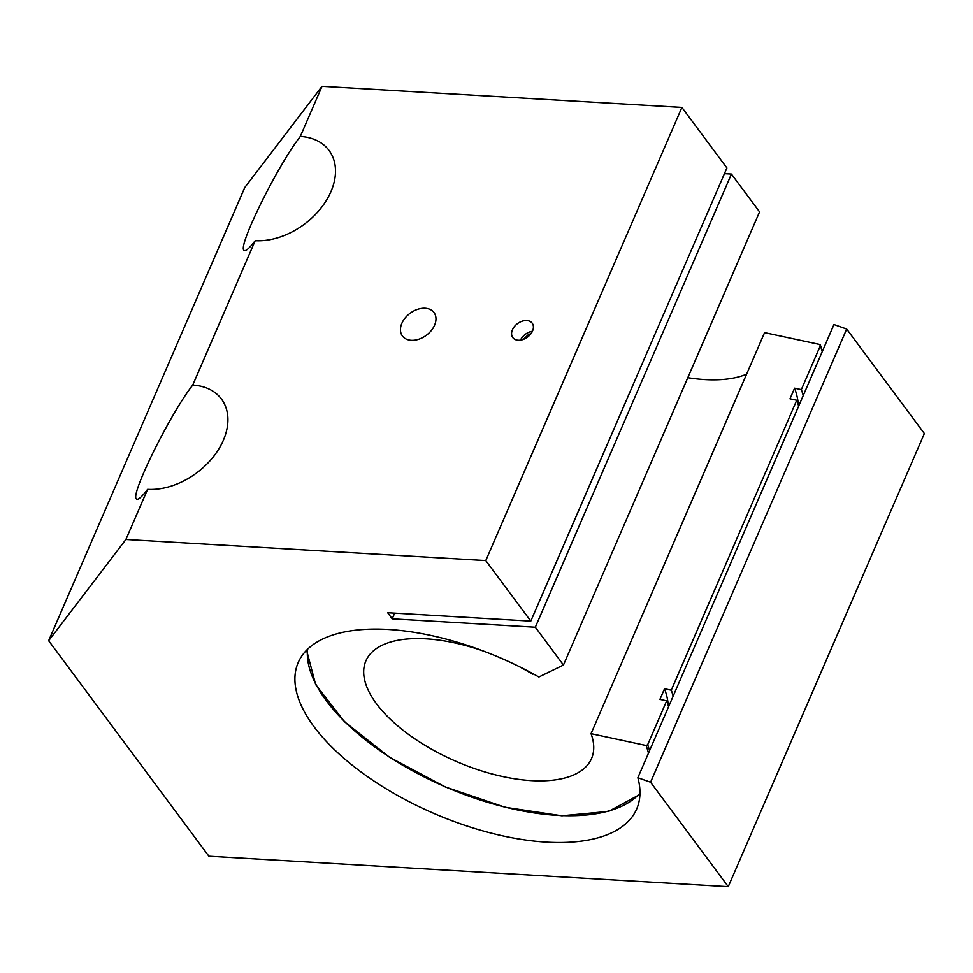 <?xml version="1.0" encoding="UTF-8"?>
<svg xmlns="http://www.w3.org/2000/svg" width="973" height="973" viewBox="0 0 973 973"><rect width="100%" height="100%" fill="white"/><g stroke="black" fill="none" stroke-linecap="round" stroke-linejoin="round"><path stroke-width="1.46" d="M523.279 339.455L528.935 334.104L530.589 334.201M528.935 334.104L529.738 335.186M520.47 340.161A12.09 8.404 143.4 0 1 523.097 336.33A12.09 8.404 143.4 0 1 523.219 336.208M527.84 332.766A12.09 8.404 143.4 0 1 527.986 332.693A12.09 8.404 143.4 0 1 532.413 331.282M520.701 340.124A10.861 7.553 143.4 0 1 520.847 339.808A10.861 7.553 143.4 0 1 523.316 336.099A10.861 7.553 143.4 0 1 527.707 332.839A10.861 7.553 143.4 0 1 532.316 331.501M532.547 331.002A12.09 8.404 143.4 0 1 522.902 339.577A12.09 8.404 143.4 0 1 512.795 337.619A12.09 8.404 143.4 0 1 517.478 323.656A12.09 8.404 143.4 0 1 532.195 323.194A12.09 8.404 143.4 0 1 532.547 331.002M434.566 325.25A19.667 13.683 143.4 0 1 418.889 339.212A19.667 13.683 143.4 0 1 402.433 336.026A19.667 13.683 143.4 0 1 410.047 313.318A19.667 13.683 143.4 0 1 433.994 312.552A19.667 13.683 143.4 0 1 434.566 325.25M300.316 136.451A63.926 44.454 143.4 0 1 329.056 150.438A63.926 44.454 143.4 0 1 330.917 191.693A63.926 44.454 143.4 0 1 255.194 240.708C249.1 248.65 245.342 251.825 243.955 250.256C237.631 246.315 278.12 164.583 300.316 136.451L322.014 86.317L244.746 187.558L48.65 640.708L125.906 539.48L147.604 489.346C141.499 497.288 137.752 500.463 136.354 498.894C130.041 494.953 170.518 413.221 192.727 385.089A63.926 44.454 143.4 0 1 221.467 399.076A63.926 44.454 143.4 0 1 223.328 440.331A63.926 44.454 143.4 0 1 147.604 489.346M192.727 385.089L255.194 240.708M125.906 539.48L485.782 560.582L681.891 107.419L322.014 86.317M650.584 782.219L728.254 886.683L924.35 433.52L846.68 329.056L833.958 324.556L637.862 777.719L650.584 782.219L846.68 329.056M485.782 560.582L530.796 621.127L726.904 167.964L681.891 107.419M530.796 621.127L387.668 612.735L392.204 618.828L535.332 627.22L563.452 665.045L759.56 211.883L731.428 174.058L724.435 173.656M728.254 886.683L208.891 856.216L48.65 640.708M392.204 618.828L394.661 613.148M535.332 627.22L731.428 174.058M563.452 665.045L538.884 677.001A184.408 84.578 -156.6 0 0 298.2 662.552A184.408 84.578 -156.6 0 0 433.836 813.404A184.408 84.578 -156.6 0 0 636.67 809.025A184.408 84.578 -156.6 0 0 637.862 777.719M819.643 344.466L820.336 345.707L801.338 389.626L794.588 388.178L789.991 398.808L796.741 400.256L671.273 690.198L664.523 688.75L659.925 699.368L666.663 700.828L647.665 744.734L646.108 745.5L591.037 733.666L764.571 332.644L819.643 344.466L820.336 345.707A184.408 84.578 23.4 0 1 822.246 351.63M517.66 665.824A122.939 56.385 -156.6 0 1 532.523 674.155L533.082 673.778M687.802 377.694A122.939 56.385 -156.6 0 0 746.595 374.179M803.236 395.549A184.408 84.578 -156.6 0 0 801.338 389.626M798.359 405.169A177.025 81.197 -156.6 0 0 794.588 388.178M798.638 406.167A184.408 84.578 -156.6 0 0 796.741 400.256M673.17 696.109A184.408 84.578 -156.6 0 0 671.273 690.198M668.573 706.739A184.408 84.578 -156.6 0 0 666.663 700.828M484.055 651.278A122.939 56.385 -156.6 0 0 365.884 660.898A122.939 56.385 -156.6 0 0 456.313 761.47A122.939 56.385 -156.6 0 0 591.535 758.539A122.939 56.385 -156.6 0 0 591.037 733.666M668.293 705.741A177.025 81.197 -156.6 0 0 664.523 688.75M646.108 745.5A183.167 84.006 23.4 0 1 648.468 753.199M639.966 793.153A183.167 84.006 23.4 0 1 445.342 786.829A183.167 84.006 23.4 0 1 307.504 649.283M649.575 750.657A184.408 84.578 -156.6 0 0 647.665 744.734M820.373 345.05L822.38 351.326M306.58 650.207L315.653 684.603L344.466 721.698L389.48 757.225L445.293 786.95L505.157 807.286L561.871 815.788L608.636 811.385L639.93 794.455"/></g></svg>

